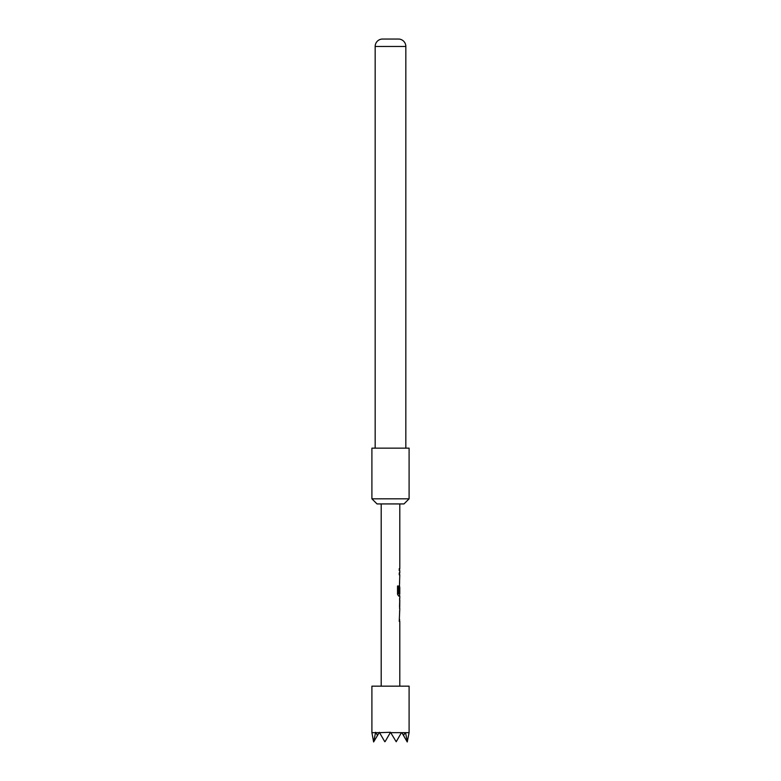<?xml version="1.0" encoding="UTF-8"?>
<svg xmlns="http://www.w3.org/2000/svg" width="781" height="781" viewBox="0 0 781 781"><rect width="100%" height="100%" fill="white"/><g stroke="black" fill="none" stroke-linecap="round" stroke-linejoin="round"><path stroke-width="1.17" d="M409.098 448.148L371.902 448.148L371.902 498.815L409.098 498.815L409.098 448.148M409.098 498.815L403.982 503.93L377.018 503.93L371.902 498.815M405.837 46.469L375.163 46.469A7.439 7.439 0 0 1 382.134 39.05L398.866 39.05A7.439 7.439 0 0 1 405.837 46.469L405.837 448.148M375.163 46.469L375.163 448.148M409.098 732.285L409.098 686.167L371.902 686.167L371.902 732.285M390.715 732.656L401.444 732.656L396.201 741.735L390.715 732.656M405.212 732.656L403.474 735.438L407.233 741.95L409.098 732.656L401.444 732.656M399.794 686.167L399.794 621.403L399.247 621.403L399.794 608.711M399.696 598.236L399.696 608.711M399.794 600.189L399.726 606.759L399.794 600.189M399.794 503.93L399.794 568.685L399.247 568.685L399.247 570.638L399.794 570.638L399.794 572.854L399.247 572.854L399.247 574.806L399.794 574.806L399.247 592.964L399.794 587.283L399.794 593.863L398.632 593.726L398.632 586.004L397.519 586.004L397.519 594.204L398.574 596.02L399.794 596.02L399.794 598.236M399.608 587.283L399.511 585.545M379.556 732.656L390.5 732.285L385.209 741.452L384.799 741.735L379.341 732.285L377.526 735.438L375.622 732.285L373.621 741.95L371.902 732.656L375.466 732.656M403.474 735.438L401.864 732.656M407.36 741.735L405.534 732.656M379.136 732.656L375.788 732.656M373.621 741.95L377.526 735.438M399.53 592.964L399.716 587.419M398.476 593.726L398.476 586.004M399.53 606.632L399.716 600.316M381.206 503.93L381.206 686.167M399.608 568.685L399.608 570.638M399.608 572.854L399.608 574.806M399.608 581.376L399.608 583.329M399.608 593.863L399.608 596.02M399.608 598.305L399.608 600.189M399.608 606.759L399.608 608.653M399.608 610.927L399.608 612.88M399.608 619.45L399.608 621.403"/></g></svg>
